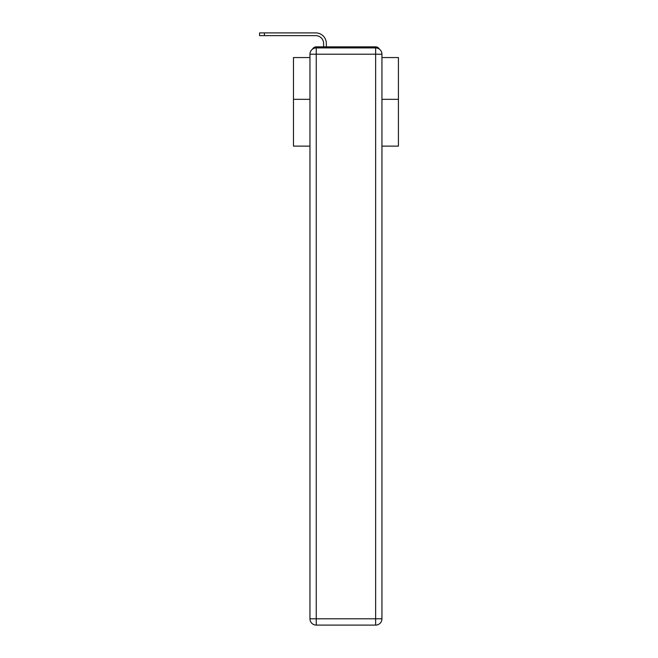 <?xml version="1.0" encoding="UTF-8"?>
<svg xmlns="http://www.w3.org/2000/svg" width="658" height="658" viewBox="0 0 658 658"><rect width="100%" height="100%" fill="white"/><g stroke="black" fill="none" stroke-linecap="round" stroke-linejoin="round"><path stroke-width="0.99" d="M381.944 146.134L398.419 146.134L398.419 57.559L381.944 57.559M309.951 99.333L293.476 99.333L293.476 57.559L309.951 57.559M293.476 99.333L293.476 146.134L309.951 146.134M379.378 49.128A4.195 4.195 0 0 0 375.644 46.858L316.251 46.858A4.195 4.195 0 0 0 312.517 49.128M398.419 99.333L381.944 99.333M316.251 46.858L323.596 46.858L323.596 43.502A7.871 7.871 0 0 0 315.725 35.631A7.871 7.871 0 0 1 323.596 43.502A7.871 7.871 0 0 0 315.725 35.631A7.871 7.871 0 0 1 323.596 43.502A7.871 7.871 0 0 0 315.725 35.631A7.871 7.871 0 0 1 323.596 43.502A7.871 7.871 0 0 0 315.725 35.631A7.871 7.871 0 0 1 323.596 43.502A7.871 7.871 0 0 0 315.725 35.631A7.871 7.871 0 0 1 323.596 43.502A7.871 7.871 0 0 0 315.725 35.631A7.871 7.871 0 0 1 323.596 43.502A7.871 7.871 0 0 0 315.725 35.631A7.871 7.871 0 0 1 323.596 43.502A7.871 7.871 0 0 0 315.725 35.631A7.871 7.871 0 0 1 323.596 43.502A7.871 7.871 0 0 0 315.725 35.631A7.871 7.871 0 0 1 323.596 43.502A7.871 7.871 0 0 0 315.725 35.631A7.871 7.871 0 0 1 323.596 43.502A7.871 7.871 0 0 0 315.725 35.631A7.871 7.871 0 0 1 323.596 43.502A7.871 7.871 0 0 0 315.725 35.631A7.871 7.871 0 0 1 323.596 43.502A7.871 7.871 0 0 0 315.725 35.631A7.871 7.871 0 0 1 323.596 43.502A7.871 7.871 0 0 0 315.725 35.631A7.871 7.871 0 0 1 323.596 43.502A7.871 7.871 0 0 0 315.725 35.631A7.871 7.871 0 0 1 323.596 43.502A7.871 7.871 0 0 0 315.725 35.631A7.871 7.871 0 0 1 323.596 43.502A7.871 7.871 0 0 0 315.725 35.631A7.871 7.871 0 0 1 323.596 43.502A7.871 7.871 0 0 0 315.725 35.631A7.871 7.871 0 0 1 323.596 43.502A7.871 7.871 0 0 0 315.725 35.631A7.871 7.871 0 0 1 323.596 43.502A7.871 7.871 0 0 0 315.725 35.631A7.871 7.871 0 0 1 323.596 43.502A7.871 7.871 0 0 0 315.725 35.631A7.871 7.871 0 0 1 323.596 43.502A7.871 7.871 0 0 0 315.725 35.631A7.871 7.871 0 0 1 323.596 43.502M326.327 46.858L326.327 43.502L326.327 46.858L326.327 43.502L326.327 46.858L326.327 43.502L326.327 46.858L326.327 43.502L326.327 46.858L326.327 43.502L326.327 46.858L326.327 43.502L326.327 46.858L326.327 43.502L326.327 46.858L326.327 43.502L326.327 46.858L326.327 43.502L326.327 46.858L326.327 43.502L326.327 46.858L326.327 43.502L326.327 46.858L326.327 43.502L326.327 46.858L326.327 43.502L326.327 46.858L326.327 43.502L326.327 46.858L326.327 43.502L326.327 46.858L326.327 43.502L326.327 46.858L326.327 43.502L326.327 46.858L326.327 43.502L326.327 46.858L326.327 43.502L326.327 46.858L326.327 43.502L326.327 46.858L326.327 43.502L326.327 46.858L326.327 43.502L326.327 46.858L329.576 46.858M362.319 46.858L375.644 46.858M316.251 47.911L375.644 47.911A6.3 6.3 0 0 1 381.944 54.203L381.944 618.8A6.3 6.3 0 0 1 375.644 625.1L316.251 625.1L316.251 618.8L375.644 618.8L375.644 54.203L316.251 54.203L316.251 618.8L309.951 618.8L309.951 54.203L316.251 54.203L316.251 47.911A6.3 6.3 0 0 0 309.951 54.203A6.3 6.3 0 0 1 316.251 47.911M309.951 618.8A6.3 6.3 0 0 0 316.251 625.1A6.3 6.3 0 0 1 309.951 618.8M259.581 32.9L264.409 32.9L264.409 35.631L259.581 35.631L259.581 32.9M264.409 35.631L315.725 35.631M326.327 43.502A10.602 10.602 0 0 0 315.725 32.9L264.409 32.9M375.644 625.1A6.3 6.3 0 0 0 381.944 618.8L375.644 618.8L375.644 625.1M381.944 54.203A6.3 6.3 0 0 0 375.644 47.911L375.644 54.203L381.944 54.203"/></g></svg>
